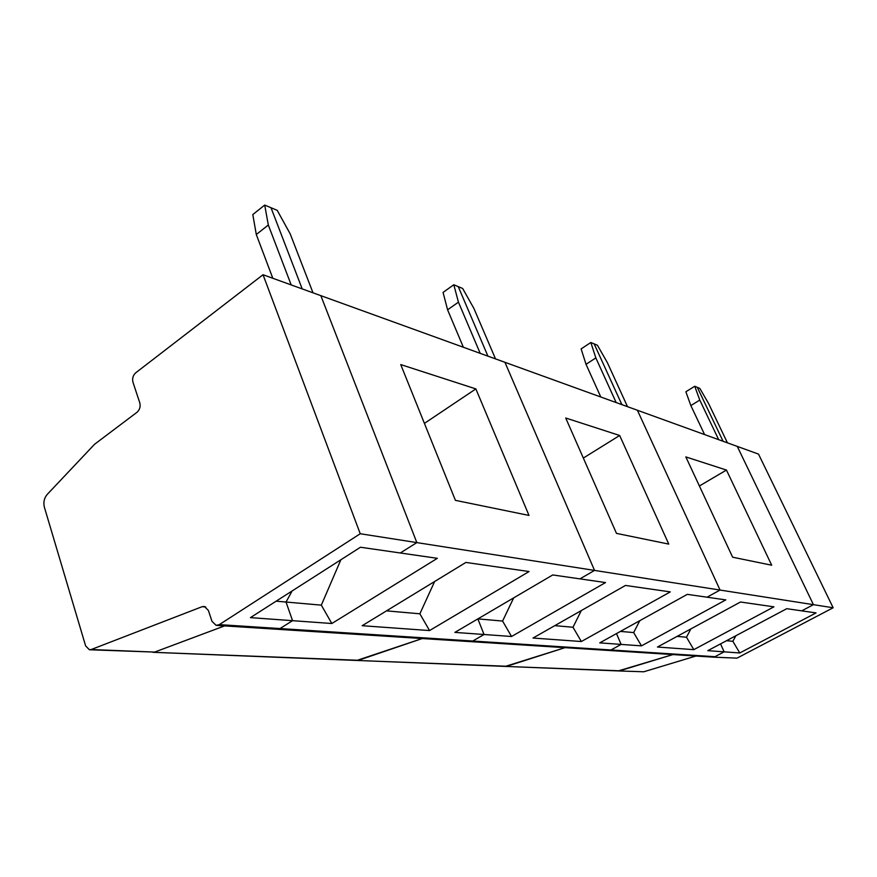 <?xml version="1.0" encoding="UTF-8"?>
<svg xmlns="http://www.w3.org/2000/svg" width="877" height="877" viewBox="0 0 877 877"><rect width="100%" height="100%" fill="white"/><g stroke="black" fill="none" stroke-linecap="round" stroke-linejoin="round"><path stroke-width="1.32" d="M91.208 649.528L89.388 649.747L85.617 645.867L44.354 507.125C43.236 502.324 44.168 498.114 47.161 494.485L94.563 444.277L137.042 412.256C139.761 409.756 140.671 406.61 139.772 402.806L132.975 382.251C132.087 378.502 132.997 375.356 135.694 372.835L263.034 274.731L360.239 533.742L219.305 624.632L216.104 625.356L211.993 621.333L208.386 610.436L204.385 606.467L202.127 606.698L91.208 649.528L154.637 652.082L224.567 625.904L154.637 652.082L90.079 649.78M216.926 625.411L276.891 629.247L280.004 628.557L219.305 624.632M360.239 533.742L416.838 542.6L400.307 552.981L360.458 547.237L250.427 617.627L292.556 620.675L286.034 602.039L276.145 601.173M340.879 559.756L321.322 605.141L286.034 602.039L292.118 590.955L286.034 602.039L292.556 620.675L280.004 628.557L276.891 629.247M256.292 234.51L252.806 214.558L264.711 205.075L268.318 225.016L256.292 234.51L272.813 278.272M291.197 284.926L268.318 225.016M313.001 292.819L290.21 233.907L277.22 210.348L271.004 207.728L302.203 288.906L271.004 207.728L264.711 205.075M277.68 629.302L469.962 641.591L472.78 641.032L280.004 628.557L292.556 620.675L331.835 623.514L437.349 558.32L400.307 552.981L416.838 542.6L813.428 604.67L801.731 610.852L786.757 608.693L707.805 650.657L724.139 651.841L720.532 643.893L724.139 651.841L739.771 652.97L816.048 612.913L801.731 610.852L813.428 604.67L737.272 446.404L637.393 410.25L720.05 590.057L707.048 597.193L720.05 590.057L637.393 410.25L504.933 362.3L594.529 570.412L579.938 578.875L594.529 570.412L504.933 362.3L320.85 295.659L416.838 542.6L320.85 295.659L263.034 274.731M695.91 656.04L643.751 671.782L618.241 670.927L672.922 654.571L619.633 670.806L505.273 666.41L565.007 647.664L506.796 666.268L356.775 660.458L422.265 638.544L358.43 660.293L152.85 652.291M455.415 500.35L400.734 364.58L475.86 388.906L528.995 515.435L455.415 500.35M386.505 610.863L419.875 613.801L434.63 581.506M419.875 613.801L429.544 630.563L529.061 571.541L465.906 562.431L362.179 625.707L429.544 630.563M475.86 388.906L424.424 423.383M331.835 623.514L321.322 605.141M511.543 636.494L605.536 582.558L552.74 574.95L454.878 632.394L484.038 634.499L472.78 641.032L484.038 634.499L477.855 618.91L484.038 634.499L511.543 636.494L502.587 621.059L477.888 618.888M495.516 358.89L473.898 308.43L462.661 288.478L458.254 286.626L487.919 356.139L458.254 286.626L453.804 284.751L458.441 302.159L447.588 309.811L443.06 292.414L453.804 284.751M463.363 347.248L447.588 309.811M480.201 353.343L458.441 302.159M469.962 641.591L472.78 641.032L610.995 649.978L621.135 644.409L610.995 649.978L608.452 650.449L610.995 649.978L714.941 656.698L724.139 651.841L714.941 656.698L712.617 657.103L737.02 658.134L833.15 607.761L813.428 604.67L737.272 446.404L758.517 454.1L833.15 607.761M616.476 533.38L565.709 418L619.666 435.485L668.767 544.102L616.476 533.38M554.801 625.652L572.999 627.241L581.308 610.567M572.999 627.241L581.341 641.525L670.28 591.898L625.487 585.441L533.008 638.039L581.341 641.525M619.666 435.485L583.337 458.057M513.703 597.862L502.587 621.059M641.471 645.867L725.794 599.901L687.305 594.354L599.758 642.863L621.135 644.409L616.498 633.589L621.135 644.409L641.471 645.867L633.665 632.569L620.423 631.407M627.515 406.676L607.333 362.563L597.445 345.264L594.157 343.883L621.881 404.637L594.157 343.883L590.846 342.49L595.845 357.904L586.022 364.317L581.122 348.903L590.846 342.49M600.789 396.996L586.022 364.317M616.169 402.565L595.845 357.904M732.635 557.202L685.825 456.906L726.452 470.061L771.694 565.216L732.635 557.202M677.088 636.384L686.483 637.217L690.868 628.919M686.483 637.217L693.806 649.649L773.92 606.84L740.506 602.017L657.454 647.029L693.806 649.649M726.452 470.061L699.397 485.979M639.782 620.686L633.665 632.569M727.428 442.841L708.66 403.672L699.835 388.401L697.292 387.327L723.087 441.274L697.292 387.327L694.737 386.253L699.78 400.076L690.846 405.58L685.869 391.767L694.737 386.253M704.604 434.586L690.846 405.58M718.691 439.684L699.78 400.076M735.869 635.737L732.865 641.284L726.496 640.725M643.751 671.782L618.778 670.949M713.22 657.147L737.02 658.134M739.771 652.97L732.865 641.284M202.127 606.698L205.81 606.994M356.775 660.458L153.53 652.324M470.686 641.635L608.452 650.449M505.273 666.41L357.399 660.48M609.109 650.493L712.617 657.103M618.241 670.927L505.854 666.432"/></g></svg>
